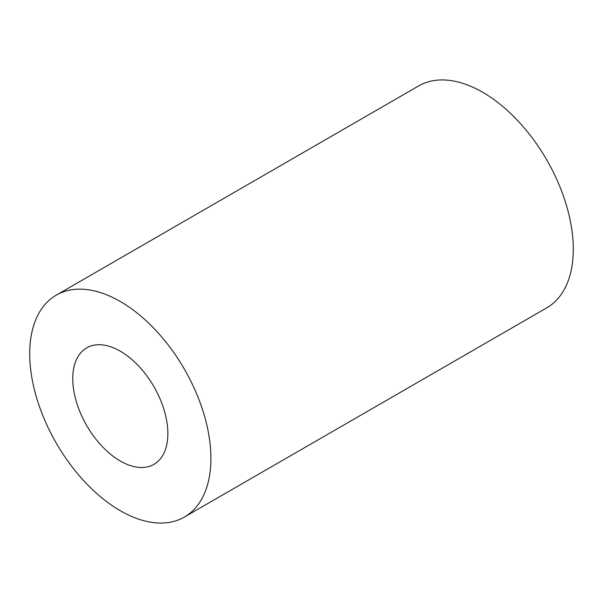 <?xml version="1.0" encoding="UTF-8"?>
<svg xmlns="http://www.w3.org/2000/svg" width="603" height="603" viewBox="0 0 603 603"><rect width="100%" height="100%" fill="white"/><g stroke="black" fill="none" stroke-linecap="round" stroke-linejoin="round"><path stroke-width="0.9" d="M120.306 301.5A128.122 73.973 60 0 1 204.01 414.397A128.122 73.973 60 0 1 184.367 517.065A128.122 73.973 60 0 1 120.306 510.718A128.122 73.973 60 0 1 36.61 397.822A128.122 73.973 60 0 1 56.252 295.153A128.122 73.973 60 0 1 120.306 301.5M56.252 295.153L418.633 85.935A128.122 73.973 60 0 1 482.694 92.282A128.122 73.973 60 0 1 566.39 205.178A128.122 73.973 60 0 1 546.748 307.847L184.367 517.065M120.306 461.024A67.257 38.833 60 0 1 76.37 401.756A67.257 38.833 60 0 1 86.681 347.863A67.257 38.833 60 0 1 120.306 351.195A67.257 38.833 60 0 1 164.242 410.462A67.257 38.833 60 0 1 153.938 464.355A67.257 38.833 60 0 1 120.306 461.024"/></g></svg>
